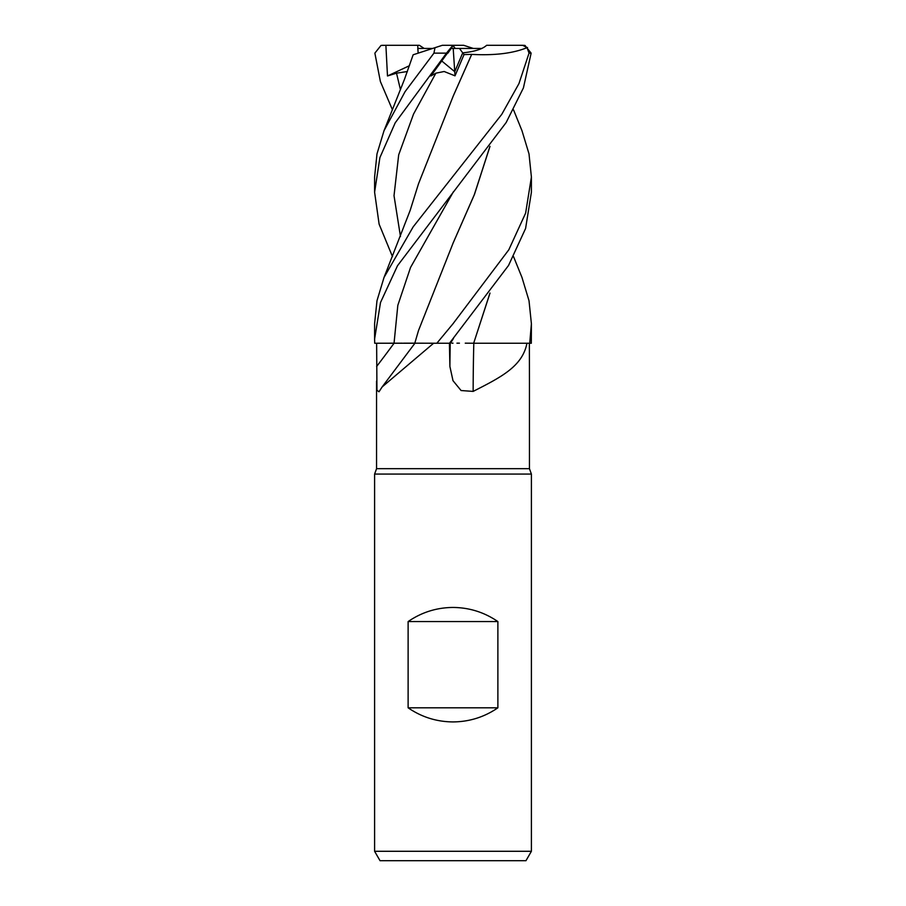 <?xml version="1.0" encoding="UTF-8"?>
<svg xmlns="http://www.w3.org/2000/svg" width="906" height="906" viewBox="0 0 906 906"><rect width="100%" height="100%" fill="white"/><g stroke="black" fill="none" stroke-linecap="round" stroke-linejoin="round"><path stroke-width="1.36" d="M456.941 343.17L459.421 343.17M465.254 343.17L474.11 343.238M473.147 391.403A1327.335 430.09 -74.3 0 1 473.804 343.238L526.941 343.238C522.468 366.466 500.961 377.236 473.147 391.403L461.086 390.531L453 380.69L449.897 366.488L449.421 343.238L450.452 343.238L449.444 343.238M376.556 381.075L376.556 468.685L529.444 468.685L531.403 474.065L531.403 851.289L374.597 851.289L380.033 860.7L525.967 860.7L531.403 851.289M529.444 381.075L529.364 343.238M376.556 468.685L374.597 474.065L531.403 474.065M450.848 48.437L453.204 48.437L454.744 71.71L462.728 52.854L459.455 48.437L481.845 48.437C477.009 50.611 470.633 52.084 462.728 52.854L454.744 71.71L441.754 60.985L454.744 71.71L455.016 75.844L464.019 54.598L471.686 54.36L453.057 96.421M408.119 707.812L408.119 621.573C421.641 612.297 436.601 607.586 453 607.45C469.399 607.586 484.359 612.297 497.881 621.573L497.881 707.812C484.359 717.088 469.399 721.788 453 721.923C436.601 721.788 421.641 717.088 408.119 707.812L497.881 707.812M414.812 343.181L433.612 343.238L382.173 386.907L378.98 391.788L376.941 390.226L376.636 343.238L374.71 343.238L415.412 343.238M433.612 343.238L416.534 343.193M402.219 343.181L374.71 343.238L376.33 343.238L374.71 343.238L374.597 339.048L380.509 302.513L397.508 265.718L506.148 122.548L523.419 87.916L531.131 53.137L524.993 45.436L520.112 45.3M449.897 366.488A1321.163 428.096 -74.3 0 1 450.237 343.238L449.478 343.238L508.549 265.447L525.593 228.471L531.403 192.219L531.403 177.044L525.627 213.125L508.81 249.784L453 323.77L436.851 343.238L416.239 343.193M473.804 343.238L526.941 343.238M473.634 343.238L508.402 343.238M451.958 343.181L453 343.181M513.532 256.602L521.981 277.463L529.013 300.724L531.403 323.77L529.727 343.238L473.668 343.238M449.308 343.238L450.452 343.238M408.119 621.573L497.881 621.573M424.167 48.437L419.376 45.3L417.723 45.3L418.164 53.148L417.791 48.437L432.672 48.437M453.204 48.437L459.455 48.437M529.727 343.238L531.324 343.238L531.403 323.77M464.019 54.598L462.728 52.854C474.551 51.631 482.524 49.105 486.624 45.3L522.751 45.3L527.032 47.69L529.047 53.137L518.957 83.59L501.777 114.326L413.181 226.851L384.019 277.463L376.987 300.724L374.597 323.77L374.597 339.048M513.532 109.853L521.981 130.702L529.002 153.861L531.403 177.044M414.812 343.17L403.634 343.181M413.136 54.79L404.518 79.241L384.019 130.702L405.073 91.653L433.94 53.137L434.982 47.69L442.332 45.3L453.113 45.3L430.871 75.979L435.877 73.171L444.166 71.506L455.016 75.844M446.488 53.148C454.359 43.307 454.823 43.307 447.881 53.148M414.506 54.337L435.639 47.474M384.019 130.702L376.998 153.861L374.597 177.044L374.597 192.219L379.897 157.61L395.209 122.82L446.499 53.137L433.94 53.137M392.468 109.853L380.384 81.529L374.869 53.137L381.007 45.436L385.888 45.3L387.485 75.979L396.522 73.171L407.394 71.517M413.227 54.756L414.416 54.371M489.908 146.466L474.314 194.699L452.921 243.465M489.999 146.342L474.416 194.552L453.238 242.763L418.515 330.509L414.801 343.181M453 45.47L455.152 48.437M490.01 293.08L473.691 343.17L489.908 293.216M392.468 256.602L379.116 224.156L374.597 192.219M471.664 54.337L471.709 54.394C494.812 55.628 513.419 53.318 527.53 47.474M471.709 54.394L453.249 96.013L418.515 183.759L410.158 210.419L384.019 277.463M522.751 45.3L524.993 45.436M473.328 48.437L463.668 45.3L453.113 45.3M453.034 45.436L455.208 48.437M449.478 343.238L436.851 343.238M387.485 75.979L409.467 65.685M385.888 45.3L417.723 45.3M383.249 45.3L382.434 45.3M394.065 343.238A1321.163 1203.066 -51.6 0 1 376.624 366.488M529.047 53.137L531.131 53.137M396.522 73.171L400.463 89.728M453.453 191.698L410.543 267.451L397.825 305.322L394.042 343.204M453.442 338.516L450.475 343.204M435.877 73.171L413.578 113.997L398.685 154.835L394.019 195.673L400.463 236.511M529.444 380.69L529.444 468.685M414.925 343.238L382.173 386.907M374.597 474.065L374.597 851.289"/></g></svg>
